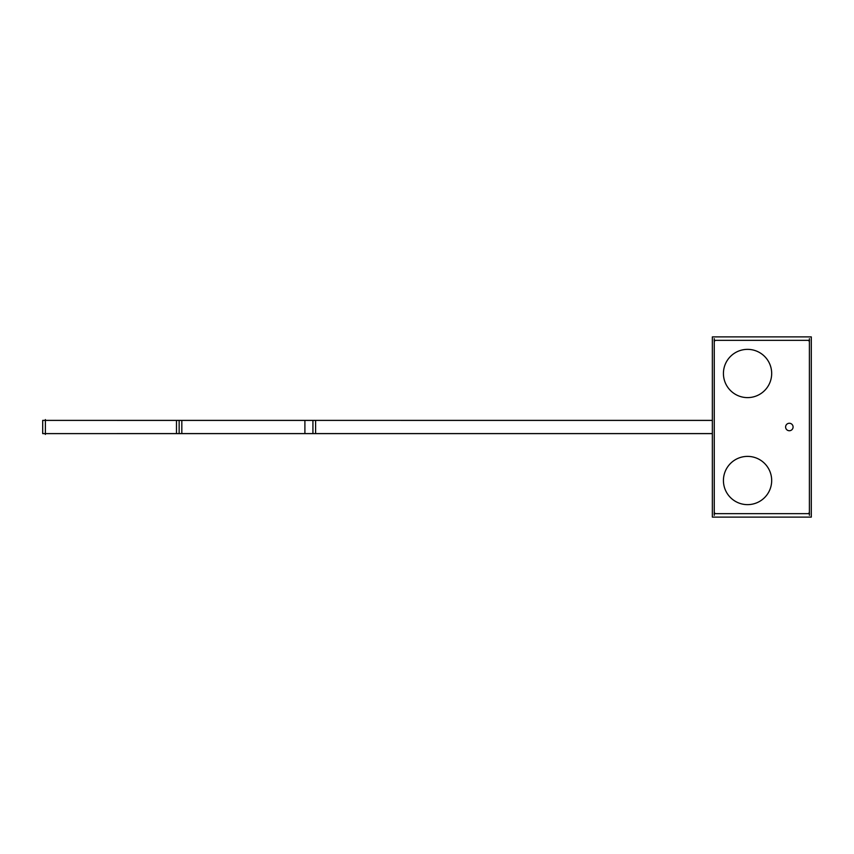 <?xml version="1.0" encoding="UTF-8"?>
<svg xmlns="http://www.w3.org/2000/svg" width="854" height="854" viewBox="0 0 854 854"><rect width="100%" height="100%" fill="white"/><g stroke="black" fill="none" stroke-linecap="round" stroke-linejoin="round"><path stroke-width="1.28" d="M771.685 373.486A24.125 24.125 0 0 0 748.317 349.371A24.125 24.125 0 0 0 723.477 371.97A24.125 24.125 0 0 0 747.56 397.612A24.125 24.125 0 0 0 771.632 371.97M712.353 433.576L304.899 433.576L304.899 420.381L712.353 420.381L45.379 420.381L712.353 420.424M712.353 433.618L45.379 433.618L179.148 433.618L179.148 420.381L179.148 433.618L312.927 433.618L312.927 420.381L312.927 433.618L712.353 433.618L304.899 433.618L712.353 433.618M723.477 375.002A24.125 24.125 0 0 1 747.56 349.361A24.125 24.125 0 0 1 771.632 375.002M712.353 517.108L712.353 336.892L811.3 336.892L811.3 517.108L712.353 517.108M723.477 482.03A24.125 24.125 0 0 1 747.56 456.388A24.125 24.125 0 0 1 771.632 482.03M771.632 478.998A24.125 24.125 0 0 1 747.56 504.639A24.125 24.125 0 0 1 723.477 478.998M785.616 427.256A3.736 3.736 0 0 1 789.352 423.264A3.736 3.736 0 0 1 793.078 427.256M793.078 426.744A3.736 3.736 0 0 1 789.352 430.736A3.736 3.736 0 0 1 785.616 426.744M714.254 338.654L714.254 515.346M716.218 340.372A1.697 1.697 0 0 0 714.275 342.315M809.528 340.351L714.115 340.351M809.378 342.315A1.697 1.697 0 0 0 807.436 340.372M809.4 515.346L809.4 338.654M807.436 513.628A1.697 1.697 0 0 0 809.378 511.685M714.115 513.649L809.528 513.649M714.275 511.685A1.697 1.697 0 0 0 716.218 513.628M315.606 433.618L176.479 433.618L315.606 433.618L315.606 420.424L176.479 420.424L315.606 420.381L176.479 420.381M315.606 433.576L176.479 433.576L176.479 420.424M181.827 433.576L42.7 433.618L42.7 420.381L181.827 420.424L181.827 433.618L42.7 433.618L181.827 433.576M45.379 434.43L45.379 419.57M181.827 420.381L42.7 420.381L181.827 420.381"/></g></svg>
